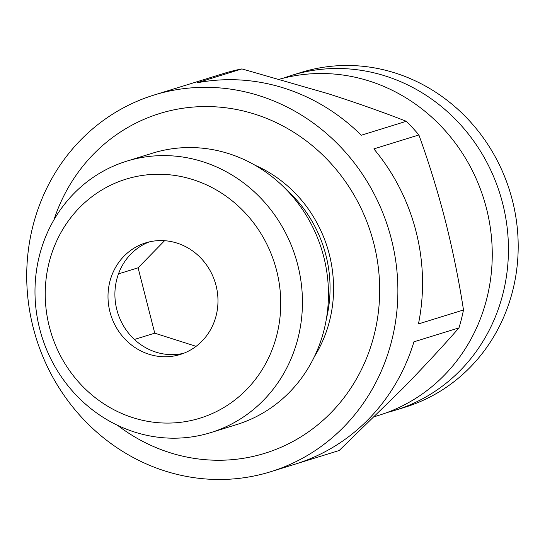 <?xml version="1.0" encoding="UTF-8"?>
<svg xmlns="http://www.w3.org/2000/svg" width="545" height="545" viewBox="0 0 545 545"><rect width="100%" height="100%" fill="white"/><g stroke="black" fill="none" stroke-linecap="round" stroke-linejoin="round"><path stroke-width="0.82" d="M164.576 240.699L138.089 267.813L154.746 333.172L196.098 346.341M296.391 463.768L339.181 450.517L403.355 387.877C423.588 367.085 442.131 347.083 458.979 327.879A197.167 184.435 -107.2 0 0 463.495 309.982C458.972 280.641 452.963 251.027 445.463 221.147C437.751 191.343 428.888 162.608 418.887 134.962A197.167 184.435 -107.2 0 0 406.318 121.29C382.147 111.868 356.171 102.698 328.39 93.781L241.912 68.908A197.167 184.435 -107.2 0 0 224.826 73.132L179.782 87.077A197.167 184.435 72.8 0 0 178.658 87.425L153.997 95.055A197.167 184.435 72.8 0 1 388.49 228.866A197.167 184.435 72.8 0 1 270.606 471.752A197.167 184.435 72.8 0 1 33.218 327.681A197.167 184.435 72.8 0 1 153.997 95.055M241.912 68.908L196.868 82.854A197.167 184.435 72.8 0 1 361.274 135.235L406.318 121.29M418.887 134.962L373.843 148.901A197.167 184.435 72.8 0 1 418.451 323.928L463.495 309.982M458.979 327.879L413.934 341.817A197.167 184.435 72.8 0 1 295.267 464.122L270.606 471.752M109.927 311.788A58.417 54.65 72.8 0 1 145.713 242.866A58.417 54.65 72.8 0 1 215.193 282.508A58.417 54.65 72.8 0 1 180.259 354.475A58.417 54.65 72.8 0 1 109.927 311.788M49.357 326.762A125.105 117.032 72.8 0 1 193.046 179.652A125.105 117.032 72.8 0 1 246.558 389.593A125.105 117.032 72.8 0 1 49.357 326.762M149.201 241.919A58.417 54.65 -107.2 0 0 130.868 254.072A58.417 54.65 -107.2 0 0 116.828 309.649A58.417 54.65 -107.2 0 0 155.856 352.111A58.417 54.65 -107.2 0 0 183.679 353.283M283.632 78.105A175.258 163.943 72.8 0 1 291.657 75.374L301.399 72.356A175.258 163.943 72.8 0 1 509.841 191.302A175.258 163.943 72.8 0 1 405.051 407.204L395.309 410.215A175.258 163.943 72.8 0 1 387.141 412.497M291.657 75.374A175.258 163.943 72.8 0 1 500.092 194.313A175.258 163.943 72.8 0 1 395.309 410.215M279.612 79.168A175.258 163.943 72.8 0 1 484.573 201.541A175.258 163.943 72.8 0 1 379.116 415.229L374.585 416.632M53.941 219.853A177.827 166.348 72.8 0 1 280.627 124.791A177.827 166.348 72.8 0 1 358.29 375.669A177.827 166.348 72.8 0 1 117.543 425.311M255.203 165.312A128.879 120.554 72.8 0 1 309.233 210.261C325.406 234.016 333.526 260.258 333.608 288.986A128.879 120.554 72.8 0 1 314.424 356.6M286.697 189.994A125.105 117.032 72.8 0 1 326.462 318.45M126.706 161.17L152.723 153.118A142.075 132.905 72.8 0 1 321.693 249.542A142.075 132.905 72.8 0 1 236.748 424.562L210.731 432.621A142.075 132.905 72.8 0 1 39.669 328.798A142.075 132.905 72.8 0 1 126.706 161.17A142.075 132.905 72.8 0 1 295.676 257.594A142.075 132.905 72.8 0 1 210.731 432.621M134.404 339.467L154.746 333.172M118.483 273.883L138.089 267.813"/></g></svg>
